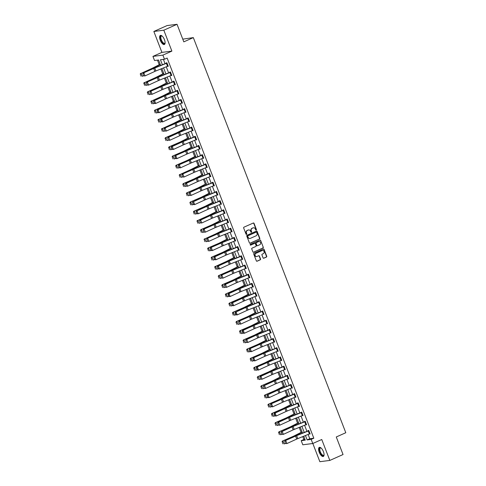 <?xml version="1.0" encoding="UTF-8"?>
<svg xmlns="http://www.w3.org/2000/svg" width="486" height="486" viewBox="0 0 486 486"><rect width="100%" height="100%" fill="white"/><g stroke="black" fill="none" stroke-linecap="round" stroke-linejoin="round"><path stroke-width="0.73" d="M256.207 230.078A0.437 0.395 82.7 0 0 256.414 229.507L254.044 223.366A0.626 0.565 82.7 0 0 253.303 223.019L243.96 227.181A0.626 0.565 82.7 0 0 243.662 227.995L246.038 234.137A0.437 0.395 82.7 0 0 246.554 234.38A0.437 0.395 82.7 0 0 246.76 233.815L246.457 233.019A1.999 1.804 82.7 0 1 247.404 230.425L248.182 230.078A1.999 1.804 82.7 0 1 250.557 231.19L250.861 231.986A0.437 0.395 82.7 0 0 251.384 232.229A0.437 0.395 82.7 0 0 251.59 231.658L251.28 230.868A1.999 1.804 82.7 0 1 252.228 228.274L253.006 227.928A1.999 1.804 82.7 0 1 255.381 229.04L255.691 229.835A0.437 0.395 82.7 0 0 256.207 230.078M255.97 230.097A0.437 0.395 82.7 0 0 256.146 229.544L253.777 223.396A0.626 0.565 82.7 0 0 253.315 223.013M246.317 234.398A0.437 0.395 82.7 0 0 246.493 233.845L246.457 233.019M251.141 232.247A0.437 0.395 82.7 0 0 251.317 231.694L251.28 230.868M323.421 451.658A4.957 2.047 -114 0 0 319.302 447.399A4.957 2.047 -114 0 0 319.217 452.199A4.957 2.047 -114 0 0 323.336 456.457A4.957 2.047 -114 0 0 323.421 451.658M164.456 39.694A4.957 2.047 -114 0 0 160.337 35.435A4.957 2.047 -114 0 0 160.252 40.235A4.957 2.047 -114 0 0 164.377 44.493A4.957 2.047 -114 0 0 164.456 39.694M263.072 257.872A0.626 0.565 82.7 0 0 263.813 258.218L266.437 257.051A0.626 0.565 82.7 0 0 266.729 256.244L264.098 249.415A0.626 0.565 82.7 0 0 263.357 249.069L254.014 253.236A0.626 0.565 82.7 0 0 253.716 254.044L256.353 260.873A0.626 0.565 82.7 0 0 257.094 261.219L260.259 259.803A0.626 0.565 82.7 0 0 260.557 258.995L259.427 256.073A0.626 0.565 82.7 0 0 258.686 255.727L257.118 256.426A1.671 1.507 82.7 0 1 255.065 255.29A1.671 1.507 82.7 0 1 255.922 253.334L262.069 250.594A1.671 1.507 82.7 0 1 264.123 251.73A1.671 1.507 82.7 0 1 263.266 253.686L262.24 254.142A0.626 0.565 82.7 0 0 261.948 254.956L263.072 257.872M308.13 434.46L309.776 438.73L313.822 438.214L311.174 439.393L312.765 443.511L302.802 444.793L301.211 440.668L305.251 440.152L303.738 436.228M177.038 24.3L163.818 30.193L153.849 31.468L167.069 25.576L177.038 24.3L183.811 41.857L193.331 37.616L345.795 432.728L336.276 436.975L343.049 454.532L329.83 460.424L321.756 439.508L312.765 443.511M153.849 31.468L161.917 52.385L171.886 51.109L163.818 30.193M171.886 51.109L162.895 55.118L164.487 59.243L160.447 59.76L162.379 64.766M313.822 438.214L167.135 58.065L164.487 59.243M259.494 239.063A0.626 0.565 82.7 0 0 259.791 238.255L257.161 231.433A0.626 0.565 82.7 0 0 256.414 231.087L247.07 235.248A0.626 0.565 82.7 0 0 246.779 236.062L249.409 242.885A0.626 0.565 82.7 0 0 250.15 243.231L259.226 239.1A0.626 0.565 82.7 0 0 259.524 238.292L256.887 231.464A0.626 0.565 82.7 0 0 256.426 231.081M260.63 240.424L263.26 247.246A0.626 0.565 82.7 0 1 262.969 248.06L253.625 252.222A0.626 0.565 82.7 0 1 252.878 251.876L251.754 248.954A0.626 0.565 82.7 0 1 252.052 248.146L255.836 246.457A0.626 0.565 82.7 0 0 256.134 245.649L255.387 243.711A0.626 0.565 82.7 0 0 254.646 243.365L250.697 245.12A0.437 0.395 82.7 0 1 250.387 244.312L259.889 240.078A0.626 0.565 82.7 0 1 260.63 240.424L263.26 247.246M312.832 443.487L319.861 461.7L329.83 460.424M193.331 37.616L182.766 39.153M163.399 59.383L165.064 63.69M166.267 66.807L168.612 72.882M169.814 75.998L172.159 82.073M173.356 85.19L175.701 91.265M176.904 94.381L179.249 100.456M180.452 103.573L182.797 109.648M184 112.764L186.345 118.839M187.547 121.95L189.892 128.031M191.089 131.141L193.44 137.222M194.637 140.333L196.982 146.414M198.185 149.524L200.53 155.605M201.733 158.715L204.077 164.797M205.28 167.907L207.625 173.988M208.828 177.098L211.173 183.179M212.37 186.29L214.715 192.371M215.918 195.481L218.263 201.562M219.465 204.673L221.81 210.754M223.013 213.864L225.358 219.945M226.561 223.056L228.906 229.137M230.103 232.247L232.454 238.328M233.651 241.439L235.996 247.52M237.198 250.63L239.543 256.711M240.746 259.822L243.091 265.903M244.294 269.013L246.639 275.094M247.842 278.205L250.187 284.286M251.384 287.396L253.728 293.477M254.931 296.588L257.276 302.669M258.479 305.779L260.824 311.86M262.027 314.971L264.372 321.052M265.575 324.162L267.92 330.243M269.116 333.353L271.461 339.435M272.664 342.545L275.009 348.626M276.212 351.736L278.557 357.817M279.76 360.928L282.105 367.009M283.308 370.119L285.653 376.2M286.855 379.311L289.2 385.392M290.397 388.502L292.742 394.583M293.945 397.694L296.29 403.775M297.493 406.885L299.838 412.966M301.041 416.077L303.385 422.158M304.588 425.268L306.933 431.349M167.549 66.29L168.271 66.327L166.911 62.791L166.236 62.876L166.346 63.174L166.953 62.901M171.096 75.482L171.819 75.518L170.452 71.983L169.778 72.068L170.495 72.092M174.644 84.673L175.367 84.71L174 81.174L173.326 81.259L174.043 81.284M177.59 90.475L165.173 95.487A4.769 0.535 158.9 0 0 163.575 96.167L153.764 100.663L154.53 100.535L155.672 103.482L165.477 98.986A3.177 0.358 -21.1 0 1 166.546 98.53L178.174 93.871L177.038 90.925L177.651 90.663L178.787 93.61L178.174 93.871L178.915 93.901L177.548 90.366L176.874 90.451L176.989 90.748M181.211 99.849L182.335 102.801L181.721 103.062L182.457 103.093L181.096 99.557L180.421 99.642L180.537 99.94M185.281 112.248L186.004 112.284L184.644 108.749L183.969 108.834L184.079 109.131L184.686 108.858M188.829 121.439L189.552 121.476L188.185 117.94L187.517 118.025L187.626 118.323L188.234 118.049M191.776 127.241L179.358 132.253A4.769 0.535 158.9 0 0 177.761 132.933L167.949 137.429L168.721 137.301L169.857 140.247L179.668 135.752A3.177 0.358 -21.1 0 1 180.731 135.296L192.359 130.637L191.223 127.69L191.836 127.429L192.972 130.376L192.359 130.637L193.1 130.667L191.733 127.132L191.059 127.217L191.174 127.514M195.396 136.615L196.52 139.567L195.907 139.828L196.648 139.859L195.281 136.323L194.607 136.408L194.722 136.706M199.473 149.014L200.189 149.05L198.829 145.514L198.154 145.6L198.871 145.624M203.02 158.205L203.737 158.242L202.376 154.706L201.702 154.791L202.419 154.815M207.17 167.135L206.55 167.403L207.285 167.433L205.924 163.897L205.25 163.982L205.359 164.28L205.967 164.007M209.581 173.38L210.705 176.333L210.092 176.594L210.833 176.625L209.466 173.089L208.792 173.174L208.907 173.472M213.658 185.78L214.381 185.816L213.014 182.28L212.339 182.365L213.056 182.39M217.206 194.971L217.928 195.008L216.562 191.472L215.887 191.557L216.604 191.581M220.753 204.163L221.47 204.199L220.109 200.663L219.435 200.748L220.152 200.773M224.903 213.093L224.283 213.36L225.018 213.39L223.657 209.855L222.983 209.94L223.092 210.238M227.314 219.338L228.438 222.29L227.891 222.667L228.566 222.582L227.199 219.046L226.531 219.131L227.248 219.156M231.391 231.737L232.114 231.773L230.747 228.238L230.072 228.323L230.789 228.347M234.938 240.928L235.661 240.965L234.295 237.429L233.62 237.514L234.337 237.539M238.486 250.12L239.203 250.156L237.842 246.621L237.168 246.706L237.283 247.003M242.636 259.05L242.016 259.317L242.751 259.348L241.39 255.812L240.716 255.897L240.831 256.195M245.576 268.503L246.299 268.539L244.932 265.004L244.373 265.38L244.98 265.113M249.124 277.694L249.847 277.731L248.48 274.195L247.805 274.28L247.921 274.572M252.07 283.496L239.653 288.508A4.769 0.535 158.9 0 0 238.055 289.188L228.244 293.684L229.015 293.556L230.151 296.503L239.963 292.007A3.177 0.358 -21.1 0 1 241.026 291.551L252.653 286.892L251.517 283.945L252.131 283.684L253.267 286.631L252.653 286.892L253.394 286.922L252.027 283.387L251.353 283.472L251.469 283.763M256.219 296.077L256.936 296.114L255.575 292.578L254.901 292.663L255.016 292.955M259.767 305.269L260.484 305.305L259.123 301.77L258.449 301.855L259.166 301.879M263.309 314.46L264.032 314.497L262.671 310.961L262.106 311.338L262.713 311.07M266.255 320.262L253.838 325.274A4.769 0.535 158.9 0 0 252.24 325.954L242.435 330.45L243.2 330.322L244.337 333.268L254.148 328.773A3.177 0.358 -21.1 0 1 255.211 328.317L266.844 323.658L265.702 320.711L266.316 320.45L267.452 323.397L266.844 323.658L267.579 323.688L266.213 320.153L265.654 320.529M269.876 329.636L271 332.588L270.453 332.965L271.127 332.88L269.76 329.344L269.086 329.429L269.201 329.721M273.952 342.035L274.675 342.071L273.308 338.535L272.634 338.62L273.351 338.645M277.5 351.22L278.217 351.263L276.856 347.727L276.182 347.812L276.899 347.836M281.042 360.412L281.765 360.454L280.404 356.918L279.839 357.295L280.446 357.028M284.061 366.401L285.191 369.354L284.577 369.615L285.312 369.646L283.945 366.11L283.387 366.487M288.137 378.794L288.86 378.837L287.493 375.301L286.819 375.386L287.536 375.411M291.685 387.986L292.408 388.028L291.041 384.493L290.367 384.578L291.084 384.602M295.233 397.177L295.95 397.22L294.589 393.684L293.915 393.769L294.631 393.794M298.781 406.369L299.498 406.411L298.137 402.876L297.462 402.961L297.578 403.252M301.794 412.359L302.924 415.311L302.31 415.573L303.045 415.603L301.685 412.067L301.12 412.444M305.87 424.752L306.593 424.794L305.226 421.259L304.552 421.344L305.269 421.368M309.418 433.943L310.141 433.986L308.774 430.45L308.1 430.535L308.817 430.56M157.476 60.143L159.238 64.717M160.878 68.963L162.786 73.908M164.426 78.155L166.334 83.1M167.974 87.346L169.881 92.291M171.522 96.538L173.429 101.483M175.063 105.729L176.971 110.674M178.611 114.921L180.519 119.866M182.159 124.112L184.066 129.057M185.707 133.304L187.614 138.249M189.254 142.495L191.162 147.44M192.796 151.687L194.71 156.632M196.344 160.878L198.252 165.823M199.892 170.07L201.799 175.015M203.44 179.261L205.347 184.206M206.987 188.453L208.895 193.398M210.535 197.644L212.443 202.589M214.077 206.836L215.984 211.781M217.625 216.027L219.532 220.972M221.173 225.218L223.08 230.164M224.72 234.41L226.628 239.355M228.268 243.601L230.176 248.546M231.81 252.793L233.723 257.738M235.358 261.984L237.265 266.929M238.905 271.176L240.813 276.121M242.453 280.367L244.361 285.312M246.001 289.559L247.909 294.504M249.549 298.75L251.456 303.695M253.091 307.942L254.998 312.887M256.638 317.133L258.546 322.078M260.186 326.325L262.094 331.27M263.734 335.516L265.642 340.461M267.282 344.708L269.189 349.653M270.824 353.899L272.731 358.844M274.371 363.091L276.279 368.036M277.919 372.282L279.827 377.227M281.467 381.474L283.374 386.419M285.015 390.665L286.922 395.61M288.556 399.857L290.47 404.802M292.104 409.048L294.012 413.993M295.652 418.239L297.56 423.185M299.2 427.431L301.107 432.376M302.748 436.622L303.853 439.49L304.941 439.35M303.853 439.49L301.211 440.668M160.666 65.452L158.564 60.003L154.524 60.519L152.932 56.394L162.895 55.118M161.917 52.385L152.932 56.394M305.451 435.535L307.134 439.909L311.174 439.393M163.582 67.882L165.926 73.957M167.129 77.074L169.474 83.149M170.677 86.265L173.022 92.34M174.219 95.456L176.57 101.531M177.767 104.648L180.112 110.723M181.314 113.839L183.659 119.914M184.862 123.031L187.207 129.106M188.41 132.222L190.755 138.297M191.958 141.414L194.303 147.489M195.5 150.605L197.845 156.68M199.047 159.797L201.392 165.872M202.595 168.988L204.94 175.063M206.143 178.18L208.488 184.255M209.691 187.371L212.036 193.446M213.233 196.563L215.584 202.638M216.78 205.754L219.125 211.829M220.328 214.946L222.673 221.021M223.876 224.137L226.221 230.212M227.424 233.329L229.769 239.404M230.972 242.52L233.316 248.595M234.513 251.712L236.858 257.787M238.061 260.903L240.406 266.978M241.609 270.095L243.954 276.17M245.157 279.286L247.502 285.361M248.704 288.477L251.049 294.552M252.246 297.669L254.591 303.744M255.794 306.854L258.139 312.935M259.342 316.046L261.687 322.127M262.89 325.237L265.235 331.318M266.437 334.429L268.782 340.51M269.979 343.62L272.33 349.701M273.527 352.812L275.872 358.893M277.075 362.003L279.42 368.084M280.622 371.195L282.967 377.276M284.17 380.386L286.515 386.467M287.718 389.578L290.063 395.659M291.26 398.769L293.605 404.85M294.808 407.961L297.153 414.042M298.355 417.152L300.7 423.233M301.903 426.344L304.248 432.425M302.535 433.111L300.19 427.036M298.987 423.92L296.642 417.845M295.439 414.728L293.094 408.653M291.892 405.537L289.547 399.462M288.35 396.345L285.999 390.27M284.802 387.154L282.457 381.079M281.254 377.962L278.909 371.887M277.706 368.771L275.362 362.696M274.159 359.579L271.814 353.504M270.611 350.388L268.266 344.313M267.069 341.196L264.724 335.121M263.521 332.005L261.176 325.93M259.974 322.813L257.629 316.738M256.426 313.622L254.081 307.547M252.878 304.43L250.533 298.355M249.336 295.239L246.985 289.164M245.788 286.047L243.443 279.972M242.241 276.856L239.896 270.781M238.693 267.665L236.348 261.59M235.145 258.473L232.8 252.398M231.597 249.282L229.252 243.207M228.055 240.09L225.711 234.015M224.508 230.899L222.163 224.824M220.96 221.707L218.615 215.632M217.412 212.516L215.067 206.441M213.864 203.324L211.519 197.249M210.323 194.133L207.978 188.058M206.775 184.941L204.43 178.866M203.227 175.75L200.882 169.675M199.679 166.558L197.334 160.483M196.131 157.367L193.786 151.292M192.584 148.175L190.239 142.1M189.042 138.984L186.697 132.909M185.494 129.792L183.149 123.717M181.946 120.601L179.601 114.526M178.398 111.409L176.054 105.334M174.851 102.218L172.506 96.143M171.309 93.026L168.964 86.951M167.761 83.835L165.416 77.76M164.213 74.644L161.868 68.569M309.776 438.73L307.134 439.909M167.597 66.412L168.199 66.145M171.145 75.603L171.746 75.336M174.693 84.795L175.294 84.528M178.24 93.986L178.842 93.719M181.782 103.178L182.39 102.911M185.33 112.369L185.938 112.102M188.878 121.561L189.479 121.293M192.426 130.752L193.027 130.485M195.973 139.944L196.575 139.676M199.521 149.135L200.123 148.868M203.063 158.327L203.67 158.059M206.611 167.518L207.212 167.251M210.159 176.71L210.76 176.442M213.706 185.901L214.308 185.634M217.254 195.093L217.856 194.825M220.796 204.284L221.403 204.017M224.344 213.476L224.951 213.208M227.891 222.667L228.493 222.4M231.439 231.858L232.041 231.591M234.987 241.05L235.589 240.783M238.535 250.241L239.136 249.974M242.077 259.433L242.684 259.166M245.624 268.624L246.226 268.357M249.172 277.816L249.774 277.549M252.72 287.007L253.321 286.74M256.268 296.199L256.869 295.931M259.81 305.39L260.417 305.123M263.357 314.582L263.965 314.314M266.905 323.773L267.507 323.506M270.453 332.965L271.054 332.697M274.001 342.156L274.602 341.889M277.549 351.348L278.15 351.08M281.09 360.539L281.698 360.272M284.638 369.731L285.239 369.463M288.186 378.922L288.787 378.655M291.734 388.114L292.335 387.846M295.281 397.305L295.883 397.038M298.823 406.496L299.431 406.229M302.371 415.688L302.972 415.421M305.919 424.879L306.52 424.612M309.467 434.071L310.068 433.804M253.334 227.819A1.999 1.804 82.7 0 0 252.738 227.964L253.006 227.928M251.013 230.899A1.999 1.804 82.7 0 1 251.961 228.311L252.738 227.964M248.504 229.975A1.999 1.804 82.7 0 0 247.909 230.115L248.182 230.078M246.183 233.049A1.999 1.804 82.7 0 1 247.131 230.461L247.909 230.115M249.871 243.267A0.626 0.565 82.7 0 0 249.883 243.267L259.226 239.1M256.675 232.393A0.437 0.395 82.7 0 0 256.158 232.15L247.957 235.807A0.437 0.395 82.7 0 0 247.751 236.372L248.073 237.211A1.999 1.804 82.7 0 0 250.448 238.322L256.055 235.819A1.999 1.804 82.7 0 0 257.003 233.231L256.675 232.393M249.853 238.462A1.999 1.804 82.7 0 1 247.805 237.247L247.477 236.409A0.437 0.395 82.7 0 1 247.684 235.838L255.885 232.186M253.34 252.264A0.626 0.565 82.7 0 0 253.352 252.258L262.695 248.091A0.626 0.565 82.7 0 0 262.993 247.283M254.658 243.358A0.626 0.565 82.7 0 0 254.372 243.401L250.46 245.144M259.773 244.707A1.671 1.507 82.7 0 0 258.959 241.506A1.671 1.507 82.7 0 0 258.576 241.609L256.408 242.575A0.626 0.565 82.7 0 0 256.116 243.389L256.863 245.327A0.626 0.565 82.7 0 0 257.604 245.673L259.773 244.707M258.825 241.524A1.671 1.507 82.7 0 0 258.309 241.645L258.576 241.609M257.325 245.709A0.626 0.565 82.7 0 1 256.59 245.357L255.843 243.419A0.626 0.565 82.7 0 1 256.14 242.611L258.309 241.645M260.356 240.461A0.626 0.565 82.7 0 0 259.895 240.072M262.325 250.509A1.671 1.507 82.7 0 0 261.802 250.624L262.069 250.594M256.596 256.547A1.671 1.507 82.7 0 1 255.654 253.37L261.802 250.624M257.094 261.219L256.821 261.249A0.626 0.565 82.7 0 0 256.821 261.249L259.992 259.84A0.626 0.565 82.7 0 0 260.283 259.032L259.16 256.11A0.626 0.565 82.7 0 0 258.698 255.721M263.813 258.218L263.546 258.254A0.626 0.565 82.7 0 0 263.546 258.254L266.164 257.088A0.626 0.565 82.7 0 0 266.462 256.274L263.831 249.452A0.626 0.565 82.7 0 0 263.369 249.069M160.198 64.231L152.075 68.356A3.177 0.358 158.9 0 1 151.134 68.793L141.153 73.343L151.711 68.751A4.769 0.535 -21.1 0 0 153.126 68.095L160.283 64.456M140.436 74.103L141.001 76.187L140.436 74.103L141.153 73.343L142.289 76.29L143.607 75.713M140.205 74.121L140.576 73.386M167.02 63.083L168.15 66.035L155.903 70.956A3.177 0.358 -21.1 0 0 154.84 71.412L145.028 75.907L143.662 75.859L142.866 73.793L143.662 75.859M167.014 63.089L154.767 68.016A3.177 0.358 -21.1 0 0 153.704 68.465L143.127 73.088L152.938 68.593A4.769 0.535 158.9 0 1 154.53 67.912L166.34 63.174M143.17 73.744L143.892 72.961L145.028 75.907L143.965 75.804M143.127 73.088L142.866 73.793M162.111 36.043A3.973 1.64 -114 0 0 161.425 36.031A3.973 1.64 -114 0 0 160.969 36.578A3.973 1.64 -114 0 0 161.899 41.031A3.973 1.64 -114 0 0 164.663 43.284A3.973 1.64 -114 0 0 165.106 42.768A4.289 1.768 66 0 1 165.07 42.944A4.289 1.768 66 0 1 165.015 43.102A4.289 1.768 66 0 1 161.972 41.966A4.289 1.768 66 0 1 160.544 36.45A4.289 1.768 66 0 1 161.953 35.958A4.289 1.768 66 0 1 162.099 36.037M160.623 35.363A4.927 2.029 -114 0 0 160.21 35.952A4.927 2.029 -114 0 0 161.261 41.298A4.927 2.029 -114 0 0 164.62 44.329M319.928 451.974A4.289 1.768 66 0 1 320.918 447.922A4.289 1.768 66 0 1 321.064 448.001A3.973 1.64 -114 0 0 320.389 447.995A3.973 1.64 -114 0 0 320.323 451.84A3.973 1.64 -114 0 0 323.627 455.248A3.973 1.64 -114 0 0 324.071 454.732A4.289 1.768 66 0 1 324.034 454.908A4.289 1.768 66 0 1 322.242 455.364A4.289 1.768 66 0 1 319.928 451.974M319.588 447.327A4.927 2.029 -114 0 0 319.654 452.01A4.927 2.029 -114 0 0 323.585 456.293M163.739 73.422L155.623 77.547A3.177 0.358 158.9 0 1 154.682 77.985L144.7 82.535L155.259 77.942A4.769 0.535 -21.1 0 0 156.668 77.286L163.831 73.647M143.984 83.294L144.549 85.378L143.984 83.294L144.7 82.535L145.836 85.481L147.155 84.904M143.753 83.313L144.123 82.577M167.287 82.614L159.171 86.739A3.177 0.358 158.9 0 1 158.229 87.176L147.671 91.769L158.807 87.134A4.769 0.535 -21.1 0 0 160.216 86.478L167.372 82.839M147.531 92.486L148.096 94.57L147.531 92.486L148.242 91.726L149.384 94.673L150.703 94.096M147.301 92.504L147.671 91.769M171.704 75.221L159.451 80.147A3.177 0.358 -21.1 0 0 158.387 80.603L148.576 85.099L147.209 85.05L146.414 82.984L147.209 85.05M170.568 72.274L158.315 77.207A3.177 0.358 -21.1 0 0 157.251 77.657L146.675 82.28L156.48 77.784A4.769 0.535 158.9 0 1 158.078 77.104L169.881 72.365M146.717 82.936L147.44 82.152L148.576 85.099L147.513 84.995M146.675 82.28L146.414 82.984M175.252 84.412L162.998 89.339A3.177 0.358 -21.1 0 0 161.935 89.795L152.124 94.29L150.757 94.241L149.961 92.176L150.757 94.241M175.239 84.418L174.103 81.472L161.862 86.393A3.177 0.358 -21.1 0 0 160.799 86.848L150.217 91.471L160.028 86.976A4.769 0.535 158.9 0 1 161.625 86.295L173.429 81.557M150.265 92.127L150.988 91.344L152.124 94.29L151.061 94.187M150.217 91.471L149.961 92.176M170.835 91.805L162.719 95.93A3.177 0.358 158.9 0 1 161.777 96.368L151.79 100.918L162.354 96.325A4.769 0.535 -21.1 0 0 163.764 95.669L170.92 92.03M151.079 101.677L151.644 103.761L151.079 101.677L151.79 100.918L152.926 103.864L154.244 103.287M150.848 101.696L151.213 100.96M174.383 100.997L166.267 105.122A3.177 0.358 158.9 0 1 165.325 105.559L154.761 110.152L165.902 105.517A4.769 0.535 -21.1 0 0 167.312 104.861L174.468 101.222M154.627 110.869L155.192 112.952L154.627 110.869L155.338 110.109L156.474 113.056L157.792 112.479M154.396 110.887L154.761 110.152M177.931 110.188L169.808 114.313A3.177 0.358 158.9 0 1 168.873 114.751L158.886 119.301L169.444 114.708A4.769 0.535 -21.1 0 0 170.859 114.052L178.016 110.413M158.169 120.06L158.74 122.144L158.169 120.06L158.886 119.301L160.022 122.247L161.34 121.67M157.944 120.078L158.308 119.343M154.609 103.378L155.672 103.482L154.299 103.433L154.609 103.378L153.503 101.367L154.299 103.433M177.038 90.925L165.404 95.584A3.177 0.358 -21.1 0 0 164.341 96.04L154.53 100.535L153.813 101.319M153.764 100.663L153.503 101.367M181.199 99.855L180.585 100.116L181.721 103.062L170.088 107.722A3.177 0.358 -21.1 0 0 169.025 108.178L159.214 112.673L157.847 112.624L158.157 112.57L157.051 110.559L157.847 112.624M181.138 99.666L168.715 104.678A4.769 0.535 158.9 0 0 167.123 105.359L157.312 109.854L158.078 109.727L159.214 112.673L158.157 112.57M180.585 100.116L168.952 104.776A3.177 0.358 -21.1 0 0 167.889 105.231L158.078 109.727L157.361 110.51M157.312 109.854L157.051 110.559M185.269 112.254L184.133 109.307L184.747 109.046L185.883 111.993L173.636 116.913A3.177 0.358 -21.1 0 0 172.573 117.369L162.761 121.865L161.395 121.816L161.698 121.761L160.909 119.702L160.599 119.75L161.395 121.816M184.133 109.307L172.5 113.967A3.177 0.358 -21.1 0 0 171.436 114.423L161.625 118.918L170.671 114.55A4.769 0.535 158.9 0 1 172.263 113.87L184.073 109.131M160.909 119.702L161.625 118.918L162.761 121.865L161.698 121.761M160.86 119.046L160.599 119.75M181.472 119.38L173.356 123.505A3.177 0.358 158.9 0 1 172.415 123.942L162.433 128.492L172.992 123.9A4.769 0.535 -21.1 0 0 174.401 123.244L181.564 119.605M161.716 129.252L162.281 131.335L161.716 129.252L162.433 128.492L163.569 131.439L164.888 130.862M161.486 129.27L161.856 128.535M189.437 121.178L177.183 126.105A3.177 0.358 -21.1 0 0 176.12 126.56L166.309 131.056L164.942 131.007L164.147 128.942L164.942 131.007M188.301 118.232L176.047 123.158A3.177 0.358 -21.1 0 0 174.984 123.614L164.408 128.237L174.219 123.742A4.769 0.535 158.9 0 1 175.81 123.061L187.62 118.323M164.45 128.893L165.173 128.11L166.309 131.056L165.246 130.953M164.408 128.237L164.147 128.942M185.02 128.571L176.904 132.696A3.177 0.358 158.9 0 1 175.962 133.134L165.404 137.726L176.54 133.091A4.769 0.535 -21.1 0 0 177.949 132.435L185.111 128.796M165.264 138.443L165.829 140.527L165.264 138.443L165.981 137.684L167.117 140.63L168.435 140.053M165.033 138.461L165.404 137.726M168.794 140.144L169.857 140.247L168.49 140.199L167.694 138.133L168.49 140.199M191.223 127.69L179.595 132.35A3.177 0.358 -21.1 0 0 178.532 132.806L168.721 137.301L167.998 138.085M167.949 137.429L167.694 138.133M188.568 137.763L180.452 141.888A3.177 0.358 158.9 0 1 179.51 142.325L168.946 146.918L180.087 142.283A4.769 0.535 -21.1 0 0 181.497 141.626L188.653 137.988M168.812 147.635L169.377 149.718L168.812 147.635L169.523 146.875L170.659 149.822L171.977 149.245M168.581 147.653L168.946 146.918M195.384 136.621L194.771 136.882L195.907 139.828L184.279 144.488A3.177 0.358 -21.1 0 0 183.216 144.943L173.405 149.439L172.032 149.39L172.342 149.336L171.236 147.325L172.032 149.39M195.323 136.432L182.906 141.444A4.769 0.535 158.9 0 0 181.308 142.125L171.497 146.62L172.263 146.493L173.405 149.439L172.342 149.336M194.771 136.882L183.137 141.541A3.177 0.358 -21.1 0 0 182.074 141.997L172.263 146.493L171.546 147.276M171.497 146.62L171.236 147.325M192.116 146.954L184 151.079A3.177 0.358 158.9 0 1 183.058 151.517L172.494 156.109L183.635 151.474A4.769 0.535 -21.1 0 0 185.045 150.818L192.201 147.179M172.36 156.826L172.925 158.91L172.36 156.826L173.071 156.067L174.207 159.013L175.525 158.436M172.129 156.844L172.494 156.109M198.944 145.806L200.068 148.759L187.821 153.679A3.177 0.358 -21.1 0 0 186.758 154.135L176.947 158.63L175.58 158.582L175.889 158.527L174.784 156.516L175.58 158.582M198.932 145.812L186.685 150.733A3.177 0.358 -21.1 0 0 185.622 151.189L175.045 155.812L184.856 151.316A4.769 0.535 158.9 0 1 186.454 150.636L198.258 145.897M175.094 156.468L175.81 155.684L176.947 158.63L175.889 158.527M175.045 155.812L174.784 156.516M195.664 156.146L187.541 160.271A3.177 0.358 158.9 0 1 186.606 160.708L176.041 165.301L187.183 160.666A4.769 0.535 -21.1 0 0 188.592 160.009L195.749 156.37M175.908 166.018L176.473 168.101L175.908 166.018L176.618 165.258L177.755 168.205L179.073 167.627M175.677 166.036L176.041 165.301M203.628 157.944L191.369 162.871A3.177 0.358 -21.1 0 0 190.305 163.326L180.494 167.822L179.127 167.773L179.437 167.719L178.332 165.708L179.127 167.773M203.616 157.95L202.48 155.004L190.233 159.924A3.177 0.358 -21.1 0 0 189.169 160.38L178.593 165.003L188.404 160.508A4.769 0.535 158.9 0 1 189.996 159.827L201.805 155.089M178.641 165.659L179.358 164.875L180.494 167.822L179.437 167.719M178.593 165.003L178.332 165.708M199.211 165.337L191.089 169.462A3.177 0.358 158.9 0 1 190.148 169.9L180.166 174.45L190.725 169.857A4.769 0.535 -21.1 0 0 192.14 169.201L199.296 165.562M179.449 175.209L180.014 177.293L179.449 175.209L180.166 174.45L181.302 177.39L182.621 176.819M179.219 175.227L179.589 174.492M206.034 164.189L205.414 164.456L206.55 167.403L194.916 172.062A3.177 0.358 -21.1 0 0 193.853 172.518L184.042 177.013L182.675 176.965L181.879 174.899L182.675 176.965M205.414 164.456L193.78 169.116A3.177 0.358 -21.1 0 0 192.717 169.571L182.141 174.195L191.952 169.699A4.769 0.535 158.9 0 1 193.543 169.019L205.353 164.28M182.183 174.851L182.906 174.067L184.042 177.013L182.979 176.91M182.141 174.195L181.879 174.899M202.753 174.529L194.637 178.654A3.177 0.358 158.9 0 1 193.695 179.091L183.137 183.684L194.272 179.048A4.769 0.535 -21.1 0 0 195.682 178.392L202.844 174.753M182.997 184.401L183.562 186.484L182.997 184.401L183.714 183.641L184.85 186.581L186.168 186.01M182.766 184.419L183.137 183.684M209.569 173.387L208.956 173.648L210.092 176.594L198.464 181.254A3.177 0.358 -21.1 0 0 197.401 181.709L187.59 186.205L186.223 186.156L185.427 184.091L186.223 186.156M209.509 173.198L197.091 178.21A4.769 0.535 158.9 0 0 195.494 178.891L185.682 183.386L186.454 183.258L187.59 186.205L186.527 186.102M208.956 173.648L197.328 178.307A3.177 0.358 -21.1 0 0 196.265 178.763L186.454 183.258L185.731 184.042M185.682 183.386L185.427 184.091M206.301 183.72L198.185 187.845A3.177 0.358 158.9 0 1 197.243 188.282L186.685 192.875L197.82 188.24A4.769 0.535 -21.1 0 0 199.23 187.584L206.386 183.945M186.545 193.592L187.11 195.676L186.545 193.592L187.256 192.833L188.398 195.773L189.716 195.202M186.314 193.61L186.685 192.875M213.129 182.572L214.253 185.524L202.012 190.445A3.177 0.358 -21.1 0 0 200.949 190.901L191.138 195.396L189.771 195.348L188.975 193.282L189.771 195.348M213.117 182.578L200.876 187.499A3.177 0.358 -21.1 0 0 199.813 187.954L190.002 192.45L199.041 188.082A4.769 0.535 158.9 0 1 200.639 187.402L212.443 182.663M189.279 193.234L190.002 192.45L191.138 195.396L190.075 195.293M189.23 192.578L188.975 193.282M209.849 192.912L201.733 197.037A3.177 0.358 158.9 0 1 200.791 197.474L190.226 202.067L201.368 197.431A4.769 0.535 -21.1 0 0 202.777 196.775L209.934 193.136M190.093 202.784L190.658 204.867L190.093 202.784L190.804 202.024L191.94 204.964L193.258 204.393M189.862 202.802L190.226 202.067M217.813 194.71L205.56 199.637A3.177 0.358 -21.1 0 0 204.491 200.092L194.679 204.588L193.313 204.539L193.622 204.485L192.517 202.474L193.313 204.539M217.801 194.716L216.665 191.77L204.418 196.69A3.177 0.358 -21.1 0 0 203.355 197.146L193.543 201.641L202.589 197.273A4.769 0.535 158.9 0 1 204.187 196.593L215.991 191.855M192.827 202.425L193.543 201.641L194.679 204.588L193.622 204.485M192.778 201.769L192.517 202.474M213.397 202.103L205.28 206.228A3.177 0.358 158.9 0 1 204.339 206.665L193.774 211.258L204.916 206.623A4.769 0.535 -21.1 0 0 206.325 205.967L213.482 202.328M193.641 211.975L194.206 214.059L193.641 211.975L194.351 211.216L195.487 214.156L196.806 213.585M193.41 211.993L193.774 211.258M221.361 203.901L209.102 208.828A3.177 0.358 -21.1 0 0 208.038 209.284L198.227 213.779L196.86 213.731L197.17 213.676L196.065 211.665L196.86 213.731M221.349 203.907L220.213 200.961L207.965 205.882A3.177 0.358 -21.1 0 0 206.902 206.337L197.091 210.833L206.137 206.465A4.769 0.535 158.9 0 1 207.729 205.785L219.538 201.046M196.374 211.617L197.091 210.833L198.227 213.779L197.17 213.676M196.326 210.96L196.065 211.665M216.944 211.295L208.822 215.42A3.177 0.358 158.9 0 1 207.887 215.857L197.899 220.407L208.458 215.814A4.769 0.535 -21.1 0 0 209.873 215.158L217.029 211.519M197.182 221.166L197.747 223.25L197.182 221.166L197.899 220.407L199.035 223.347L200.354 222.776M196.958 221.185L197.322 220.45M223.767 210.146L223.147 210.414L224.283 213.36L212.649 218.02A3.177 0.358 -21.1 0 0 211.586 218.475L201.775 222.971L200.408 222.922L199.612 220.857L200.408 222.922M223.7 209.964L211.276 214.976A4.769 0.535 158.9 0 0 209.685 215.656L199.874 220.152L200.639 220.024L201.775 222.971L200.712 222.867M223.147 210.414L211.513 215.073A3.177 0.358 -21.1 0 0 210.45 215.529L200.639 220.024L199.916 220.808M199.874 220.152L199.612 220.857M220.486 220.486L212.37 224.611A3.177 0.358 158.9 0 1 211.428 225.048L200.87 229.641L212.005 225.006A4.769 0.535 -21.1 0 0 213.415 224.35L220.577 220.711M200.73 230.358L201.295 232.442L200.73 230.358L201.447 229.599L202.583 232.539L203.901 231.968M200.499 230.376L200.87 229.641M227.302 219.344L226.689 219.605L227.831 222.552L216.197 227.211A3.177 0.358 -21.1 0 0 215.134 227.667L205.323 232.162L203.956 232.114L203.16 230.048L203.956 232.114M226.689 219.605L215.061 224.265A3.177 0.358 -21.1 0 0 213.998 224.72L203.421 229.343L213.233 224.848A4.769 0.535 158.9 0 1 214.824 224.168L226.634 219.429M203.464 230L204.187 229.216L205.323 232.162L204.26 232.059M203.421 229.343L203.16 230.048M224.034 229.678L215.918 233.802A3.177 0.358 158.9 0 1 214.976 234.24L204.995 238.79L215.553 234.197A4.769 0.535 -21.1 0 0 216.963 233.541L224.119 229.902M204.278 239.549L204.843 241.633L204.278 239.549L204.995 238.79L206.131 241.73L207.449 241.159M204.047 239.568L204.418 238.833M231.998 231.476L219.745 236.403A3.177 0.358 -21.1 0 0 218.682 236.858L208.871 241.354L207.504 241.305L206.708 239.24L207.504 241.305M231.986 231.482L230.85 228.535L218.609 233.456A3.177 0.358 -21.1 0 0 217.546 233.912L206.963 238.535L216.774 234.039A4.769 0.535 158.9 0 1 218.372 233.359L230.176 228.62M207.012 239.191L207.735 238.407L208.871 241.354L207.808 241.25M206.963 238.535L206.708 239.24M227.582 238.869L219.465 242.994A3.177 0.358 158.9 0 1 218.524 243.431L207.959 248.024L219.101 243.389A4.769 0.535 -21.1 0 0 220.51 242.733L227.667 239.094M207.826 248.741L208.391 250.825L207.826 248.741L208.537 247.982L209.673 250.922L210.991 250.351M207.595 248.759L207.959 248.024M235.546 240.667L223.293 245.594A3.177 0.358 -21.1 0 0 222.23 246.05L212.418 250.545L211.046 250.497L211.355 250.442L210.25 248.431L211.046 250.497M235.534 240.673L234.398 237.727L222.151 242.648A3.177 0.358 -21.1 0 0 221.087 243.103L210.511 247.726L220.322 243.231A4.769 0.535 158.9 0 1 221.92 242.55L233.723 237.812M210.56 248.382L211.276 247.599L212.418 250.545L211.355 250.442M210.511 247.726L210.25 248.431M231.129 248.06L223.013 252.185A3.177 0.358 158.9 0 1 222.072 252.623L211.507 257.216L222.649 252.58A4.769 0.535 -21.1 0 0 224.058 251.924L231.215 248.285M211.374 257.932L211.939 260.016L211.374 257.932L212.084 257.173L213.22 260.113L214.539 259.542M211.143 257.951L211.507 257.216M238.468 250.126L237.332 247.18L237.946 246.918L239.082 249.865L226.834 254.786A3.177 0.358 -21.1 0 0 225.771 255.241L215.96 259.737L214.593 259.688L214.903 259.633L213.797 257.623L214.593 259.688M237.885 246.73L225.468 251.742A4.769 0.535 158.9 0 0 223.87 252.422L214.059 256.918L214.824 256.79L215.96 259.737L214.903 259.633M237.332 247.18L225.698 251.839A3.177 0.358 -21.1 0 0 224.635 252.295L214.824 256.79L214.107 257.574M214.059 256.918L213.797 257.623M234.677 257.252L226.555 261.377A3.177 0.358 158.9 0 1 225.619 261.814L215.632 266.364L226.19 261.772A4.769 0.535 -21.1 0 0 227.606 261.116L234.762 257.477M214.921 267.124L215.486 269.208L214.921 267.124L215.632 266.364L216.768 269.305L218.086 268.734M214.691 267.142L215.055 266.407M241.499 256.104L240.88 256.371L242.016 259.317L230.382 263.977A3.177 0.358 -21.1 0 0 229.319 264.433L219.508 268.928L218.141 268.88L218.451 268.825L217.345 266.814L218.141 268.88M241.433 255.922L229.009 260.933A4.769 0.535 158.9 0 0 227.418 261.614L217.607 266.109L218.372 265.982L219.508 268.928L218.451 268.825M240.88 256.371L229.246 261.031A3.177 0.358 -21.1 0 0 228.183 261.486L218.372 265.982L217.655 266.765M217.607 266.109L217.345 266.814M238.219 266.443L230.103 270.568A3.177 0.358 158.9 0 1 229.161 271.006L218.603 275.598L229.738 270.963A4.769 0.535 -21.1 0 0 231.154 270.307L238.31 266.668M218.463 276.315L219.028 278.399L218.463 276.315L219.18 275.55L220.316 278.496L221.634 277.925M218.232 276.334L218.603 275.598M245.564 268.509L244.422 265.563L245.035 265.301L246.177 268.248L233.93 273.168A3.177 0.358 -21.1 0 0 232.867 273.624L223.056 278.12L221.689 278.071L220.893 276.005L221.689 278.071M244.422 265.563L232.794 270.222A3.177 0.358 -21.1 0 0 231.731 270.678L221.154 275.301L230.965 270.805A4.769 0.535 158.9 0 1 232.557 270.125L244.367 265.386M221.197 275.957L221.92 275.173L223.056 278.12L221.993 278.016M221.154 275.301L220.893 276.005M241.767 275.635L233.651 279.76A3.177 0.358 158.9 0 1 232.709 280.197L222.151 284.79L233.286 280.155A4.769 0.535 -21.1 0 0 234.695 279.499L241.858 275.86M222.011 285.507L222.576 287.591L222.011 285.507L222.728 284.741L223.864 287.688L225.182 287.117M221.78 285.525L222.151 284.79M249.731 277.433L237.478 282.36A3.177 0.358 -21.1 0 0 236.415 282.816L226.604 287.311L225.237 287.262L224.441 285.197L225.237 287.262M248.522 274.304L236.105 279.316A4.769 0.535 158.9 0 0 234.507 279.997L224.696 284.492L225.468 284.365L226.604 287.311L225.54 287.208M249.719 277.439L248.583 274.493L236.342 279.414A3.177 0.358 -21.1 0 0 235.279 279.869L225.468 284.365L224.745 285.148M224.696 284.492L224.441 285.197M245.315 284.826L237.198 288.951A3.177 0.358 158.9 0 1 236.257 289.389L225.698 293.981L236.834 289.346A4.769 0.535 -21.1 0 0 238.243 288.69L245.4 285.051M225.559 294.698L226.124 296.782L225.559 294.698L226.269 293.933L227.412 296.879L228.724 296.308M225.328 294.716L225.698 293.981M229.088 296.399L230.151 296.503L228.778 296.448L229.088 296.399L228.292 294.34L227.989 294.388L228.778 296.448M251.517 283.945L239.89 288.605A3.177 0.358 -21.1 0 0 238.82 289.061L229.015 293.556L228.292 294.34M228.244 293.684L227.989 294.388M248.862 294.018L240.746 298.143A3.177 0.358 158.9 0 1 239.805 298.58L229.24 303.173L240.382 298.538A4.769 0.535 -21.1 0 0 241.791 297.882L248.947 294.243M229.106 303.89L229.671 305.973L229.106 303.89L229.817 303.124L230.953 306.071L232.272 305.5M228.876 303.908L229.24 303.173M255.691 292.87L256.815 295.822L244.567 300.743A3.177 0.358 -21.1 0 0 243.504 301.199L233.693 305.694L232.326 305.639L232.636 305.591L231.53 303.58L232.326 305.639M255.618 292.687L243.2 297.699A4.769 0.535 158.9 0 0 241.603 298.38L231.792 302.875L232.557 302.748L233.693 305.694L232.636 305.591M255.679 292.876L243.431 297.797A3.177 0.358 -21.1 0 0 242.368 298.252L232.557 302.748L231.84 303.531M231.792 302.875L231.53 303.58M252.41 303.209L244.294 307.334A3.177 0.358 158.9 0 1 243.352 307.772L232.788 312.364L243.929 307.729A4.769 0.535 -21.1 0 0 245.339 307.073L252.495 303.434M232.654 313.081L233.219 315.165L232.654 313.081L233.365 312.316L234.501 315.262L235.819 314.691M232.423 313.099L232.788 312.364M260.375 305.008L248.115 309.934A3.177 0.358 -21.1 0 0 247.052 310.39L237.241 314.885L235.874 314.831L236.184 314.782L235.388 312.723L235.078 312.771L235.874 314.831M259.232 302.061L246.979 306.988A3.177 0.358 -21.1 0 0 245.916 307.444L236.105 311.939L245.151 307.571A4.769 0.535 158.9 0 1 246.742 306.891L258.552 302.152M235.388 312.723L236.105 311.939L237.241 314.885L236.184 314.782M235.339 312.067L235.078 312.771M255.958 312.401L247.836 316.526A3.177 0.358 158.9 0 1 246.894 316.963L236.336 321.556L247.471 316.921A4.769 0.535 -21.1 0 0 248.887 316.265L256.043 312.626M236.196 322.273L236.761 324.356L236.196 322.273L236.913 321.507L238.049 324.454L239.367 323.883M235.965 322.291L236.336 321.556M263.916 314.199L251.663 319.126A3.177 0.358 -21.1 0 0 250.6 319.581L240.789 324.077L239.422 324.022L238.626 321.963L239.422 324.022M263.91 314.205L262.774 311.259L250.527 316.179A3.177 0.358 -21.1 0 0 249.464 316.635L238.887 321.258L248.698 316.763A4.769 0.535 158.9 0 1 250.29 316.082L262.1 311.344M238.93 321.914L239.653 321.131L240.789 324.077L239.726 323.974M238.887 321.258L238.626 321.963M259.5 321.592L251.384 325.717A3.177 0.358 158.9 0 1 250.442 326.155L239.884 330.747L251.019 326.112A4.769 0.535 -21.1 0 0 252.428 325.456L259.591 321.817M239.744 331.464L240.309 333.548L239.744 331.464L240.461 330.699L241.597 333.645L242.915 333.074M239.513 331.482L239.884 330.747M243.273 333.165L244.337 333.268L242.97 333.214L243.273 333.165L242.478 331.106L242.174 331.154L242.97 333.214M265.702 320.711L254.075 325.371A3.177 0.358 -21.1 0 0 253.012 325.827L243.2 330.322L242.478 331.106M242.435 330.45L242.174 331.154M263.048 330.784L254.931 334.909A3.177 0.358 158.9 0 1 253.99 335.346L243.431 339.939L254.567 335.304A4.769 0.535 -21.1 0 0 255.976 334.647L263.133 331.009M243.292 340.656L243.857 342.739L243.292 340.656L244.002 339.89L245.144 342.837L246.463 342.266M243.061 340.674L243.431 339.939M269.864 329.642L269.25 329.903L270.386 332.849L258.759 337.509A3.177 0.358 -21.1 0 0 257.695 337.964L247.884 342.46L246.517 342.405L245.722 340.346L246.517 342.405M269.803 329.453L257.386 334.465A4.769 0.535 158.9 0 0 255.788 335.146L245.977 339.641L246.748 339.514L247.884 342.46L246.821 342.357M269.25 329.903L257.623 334.562A3.177 0.358 -21.1 0 0 256.559 335.018L246.748 339.514L246.025 340.297M245.977 339.641L245.722 340.346M266.595 339.975L258.479 344.1A3.177 0.358 158.9 0 1 257.537 344.538L246.973 349.13L258.115 344.495A4.769 0.535 -21.1 0 0 259.524 343.839L266.68 340.2M246.839 349.847L247.404 351.925L246.839 349.847L247.55 349.082L248.686 352.028L250.004 351.457M246.609 349.865L246.973 349.13M273.424 338.827L274.547 341.78L262.306 346.7A3.177 0.358 -21.1 0 0 261.243 347.156L251.432 351.651L250.059 351.597L250.369 351.548L249.263 349.537L250.059 351.597M273.411 338.833L261.164 343.754A3.177 0.358 -21.1 0 0 260.101 344.21L249.525 348.833L259.336 344.337A4.769 0.535 158.9 0 1 260.933 343.657L272.737 338.918M249.573 349.489L250.29 348.705L251.432 351.651L250.369 351.548M249.525 348.833L249.263 349.537M270.143 349.167L262.027 353.292A3.177 0.358 158.9 0 1 261.085 353.729L250.521 358.322L261.662 353.687A4.769 0.535 -21.1 0 0 263.072 353.03L270.228 349.391M250.387 359.039L250.952 361.116L250.387 359.039L251.098 358.273L252.234 361.22L253.552 360.648M250.156 359.057L250.521 358.322M278.107 350.965L265.848 355.892A3.177 0.358 -21.1 0 0 264.785 356.347L254.974 360.843L253.607 360.788L253.917 360.74L252.811 358.729L253.607 360.788M276.971 348.019L264.712 352.945A3.177 0.358 -21.1 0 0 263.649 353.401L253.072 358.024L262.883 353.529A4.769 0.535 158.9 0 1 264.481 352.848L276.285 348.11M253.121 358.68L253.838 357.896L254.974 360.843L253.917 360.74M253.072 358.024L252.811 358.729M273.691 358.358L265.569 362.483A3.177 0.358 158.9 0 1 264.633 362.921L254.069 367.513L265.204 362.878A4.769 0.535 -21.1 0 0 266.62 362.222L273.776 358.583M253.935 368.23L254.5 370.308L253.935 368.23L254.646 367.465L255.782 370.411L257.1 369.84M253.704 368.248L254.069 367.513M281.03 360.424L279.893 357.477L280.507 357.216L281.643 360.162L269.396 365.083A3.177 0.358 -21.1 0 0 268.333 365.539L258.522 370.034L257.155 369.98L257.465 369.931L256.669 367.872L256.359 367.92L257.155 369.98M279.893 357.477L268.26 362.137A3.177 0.358 -21.1 0 0 267.197 362.592L256.62 367.216L266.431 362.72A4.769 0.535 158.9 0 1 268.023 362.04L279.833 357.301M256.669 367.872L257.386 367.088L258.522 370.034L257.465 369.931M256.62 367.216L256.359 367.92M277.233 367.55L269.116 371.675A3.177 0.358 158.9 0 1 268.175 372.112L257.616 376.705L268.752 372.069A4.769 0.535 -21.1 0 0 270.161 371.413L277.324 367.774M257.477 377.422L258.042 379.499L257.477 377.422L258.194 376.656L259.33 379.602L260.648 379.031M257.246 377.44L257.616 376.705M284.049 366.408L283.435 366.669L284.577 369.615L272.944 374.275A3.177 0.358 -21.1 0 0 271.881 374.73L262.069 379.226L260.703 379.171L259.907 377.112L260.703 379.171M283.994 366.219L271.571 371.231A4.769 0.535 158.9 0 0 269.979 371.912L260.168 376.407L260.933 376.279L262.069 379.226L261.006 379.123M283.435 366.669L271.808 371.328A3.177 0.358 -21.1 0 0 270.745 371.784L260.933 376.279L260.21 377.063M260.168 376.407L259.907 377.112M280.78 376.741L272.664 380.866A3.177 0.358 158.9 0 1 271.723 381.303L261.164 385.896L272.3 381.261A4.769 0.535 -21.1 0 0 273.709 380.605L280.872 376.966M261.025 386.613L261.59 388.691L261.025 386.613L261.741 385.848L262.877 388.794L264.196 388.223M260.794 386.631L261.164 385.896M287.609 375.593L288.733 378.545L276.491 383.466A3.177 0.358 -21.1 0 0 275.428 383.922L265.617 388.417L264.25 388.363L263.455 386.303L264.25 388.363M287.597 375.599L275.355 380.52A3.177 0.358 -21.1 0 0 274.292 380.975L264.481 385.471L273.521 381.103A4.769 0.535 158.9 0 1 275.119 380.423L286.922 375.684M263.758 386.255L264.481 385.471L265.617 388.417L264.554 388.314M263.71 385.598L263.455 386.303M284.328 385.933L276.212 390.058A3.177 0.358 158.9 0 1 275.27 390.495L264.712 395.088L275.848 390.452A4.769 0.535 -21.1 0 0 277.257 389.796L284.413 386.157M264.572 395.804L265.137 397.882L264.572 395.804L265.283 395.039L266.419 397.985L267.737 397.414M264.341 395.823L264.712 395.088M292.293 387.731L280.039 392.658A3.177 0.358 -21.1 0 0 278.976 393.113L269.165 397.609L267.792 397.554L268.102 397.505L266.996 395.495L267.792 397.554M292.28 387.737L291.144 384.791L278.903 389.711A3.177 0.358 -21.1 0 0 277.834 390.167L268.029 394.662L277.069 390.294A4.769 0.535 158.9 0 1 278.666 389.614L290.47 384.876M267.306 395.446L268.029 394.662L269.165 397.609L268.102 397.505M267.257 394.79L266.996 395.495M287.876 395.124L279.76 399.249A3.177 0.358 158.9 0 1 278.818 399.686L268.254 404.279L279.395 399.644A4.769 0.535 -21.1 0 0 280.805 398.988L287.961 395.349M268.12 404.996L268.685 407.074L268.12 404.996L268.831 404.231L269.967 407.177L271.285 406.606M267.889 405.014L268.254 404.279M295.84 396.922L283.581 401.849A3.177 0.358 -21.1 0 0 282.518 402.305L272.707 406.8L271.34 406.746L271.65 406.697L270.544 404.686L271.34 406.746M294.704 393.976L282.445 398.903A3.177 0.358 -21.1 0 0 281.382 399.358L270.805 403.981L280.616 399.486A4.769 0.535 158.9 0 1 282.214 398.806L294.018 394.067M270.854 404.638L271.571 403.854L272.707 406.8L271.65 406.697M270.805 403.981L270.544 404.686M291.424 404.316L283.302 408.44A3.177 0.358 158.9 0 1 282.366 408.878L271.802 413.471L282.943 408.835A4.769 0.535 -21.1 0 0 284.353 408.179L291.509 404.54M271.668 414.187L272.233 416.265L271.668 414.187L272.379 413.422L273.515 416.368L274.833 415.797M271.437 414.206L271.802 413.471M298.762 406.381L297.626 403.435L298.24 403.173L299.376 406.12L287.129 411.041A3.177 0.358 -21.1 0 0 286.066 411.496L276.255 415.992L274.888 415.937L275.197 415.888L274.402 413.823L274.092 413.878L274.888 415.937M298.179 402.985L285.756 407.997A4.769 0.535 158.9 0 0 284.164 408.677L274.353 413.173L275.119 413.045L276.255 415.992L275.197 415.888M297.626 403.435L285.993 408.094A3.177 0.358 -21.1 0 0 284.93 408.55L275.119 413.045L274.402 413.823M274.353 413.173L274.092 413.878M294.972 413.507L286.849 417.632A3.177 0.358 158.9 0 1 285.908 418.069L275.349 422.662L286.485 418.027A4.769 0.535 -21.1 0 0 287.9 417.371L295.057 413.732M275.21 423.379L275.775 425.457L275.21 423.379L275.927 422.613L277.063 425.56L278.381 424.989M274.979 423.397L275.349 422.662M301.788 412.365L301.174 412.626L302.31 415.573L290.677 420.232A3.177 0.358 -21.1 0 0 289.613 420.688L279.802 425.183L278.435 425.128L277.64 423.069L278.435 425.128M301.727 412.177L289.304 417.188A4.769 0.535 158.9 0 0 287.712 417.869L277.901 422.364L278.666 422.237L279.802 425.183L278.739 425.08M301.174 412.626L289.541 417.286A3.177 0.358 -21.1 0 0 288.477 417.741L278.666 422.237L277.943 423.014M277.901 422.364L277.64 423.069M298.513 422.699L290.397 426.823A3.177 0.358 158.9 0 1 289.456 427.261L278.897 431.854L290.033 427.218A4.769 0.535 -21.1 0 0 291.442 426.562L298.604 422.923M278.757 432.57L279.322 434.648L278.757 432.57L279.474 431.805L280.61 434.751L281.929 434.18M278.527 432.589L278.897 431.854M306.478 424.497L294.224 429.424A3.177 0.358 -21.1 0 0 293.161 429.879L283.35 434.375L281.983 434.32L281.187 432.261L281.983 434.32M306.466 424.503L305.33 421.556L293.088 426.477A3.177 0.358 -21.1 0 0 292.025 426.933L282.214 431.428L291.254 427.06A4.769 0.535 158.9 0 1 292.851 426.38L304.655 421.641M281.491 432.206L282.214 431.428L283.35 434.375L282.287 434.271M281.443 431.556L281.187 432.261M302.061 431.89L293.945 436.015A3.177 0.358 158.9 0 1 293.003 436.452L282.445 441.045L293.58 436.41A4.769 0.535 -21.1 0 0 294.99 435.754L302.146 432.115M282.305 441.762L282.87 443.84L282.305 441.762L283.016 440.996L284.158 443.943L285.476 443.372M282.074 441.78L282.445 441.045M310.025 433.688L297.772 438.615A3.177 0.358 -21.1 0 0 296.709 439.071L286.898 443.566L285.531 443.511L284.735 441.452L285.531 443.511M310.013 433.694L308.877 430.748L296.636 435.669A3.177 0.358 -21.1 0 0 295.573 436.124L284.99 440.747L294.802 436.252A4.769 0.535 158.9 0 1 296.399 435.571L308.203 430.833M285.039 441.397L285.762 440.62L286.898 443.566L285.835 443.463M284.99 440.747L284.735 441.452M151.711 68.751L151.845 69.097M153.126 68.095L153.26 68.447M155.903 70.956L154.767 68.016M154.84 71.412L153.704 68.465M167.536 66.296L166.4 63.35M155.259 77.942L155.392 78.289M156.668 77.286L156.808 77.639M158.807 87.134L158.94 87.48M160.216 86.478L160.356 86.83M171.692 75.227L170.556 72.28M159.451 80.147L158.315 77.207M158.387 80.603L157.251 77.657M171.078 75.488L169.942 72.542M162.998 89.339L161.862 86.393M161.935 89.795L160.799 86.848M174.626 84.679L173.49 81.733M162.354 96.325L162.488 96.671M163.764 95.669L163.904 96.021M165.902 105.517L166.03 105.863M167.312 104.861L167.445 105.213M169.444 114.708L169.578 115.054M170.859 114.052L170.993 114.404M166.546 98.53L165.404 95.584M165.477 98.986L164.341 96.04M170.088 107.722L168.952 104.776M169.025 108.178L167.889 105.231M173.636 116.913L172.5 113.967M172.573 117.369L171.436 114.423M172.992 123.9L173.125 124.246M174.401 123.244L174.541 123.596M189.431 121.184L188.289 118.238M177.183 126.105L176.047 123.158M176.12 126.56L174.984 123.614M188.817 121.445L187.675 118.499M176.54 133.091L176.673 133.437M177.949 132.435L178.089 132.787M180.731 135.296L179.595 132.35M179.668 135.752L178.532 132.806M180.087 142.283L180.221 142.629M181.497 141.626L181.636 141.979M184.279 144.488L183.137 141.541M183.216 144.943L182.074 141.997M183.635 151.474L183.763 151.82M185.045 150.818L185.178 151.17M187.821 153.679L186.685 150.733M186.758 154.135L185.622 151.189M199.454 149.02L198.318 146.073M187.183 160.666L187.31 161.012M188.592 160.009L188.726 160.362M191.369 162.871L190.233 159.924M190.305 163.326L189.169 160.38M203.002 158.211L201.866 155.265M190.725 169.857L190.858 170.203M192.14 169.201L192.274 169.553M207.164 167.141L206.021 164.195M194.916 172.062L193.78 169.116M193.853 172.518L192.717 169.571M194.272 179.048L194.406 179.395M195.682 178.392L195.822 178.745M198.464 181.254L197.328 178.307M197.401 181.709L196.265 178.763M197.82 188.24L197.954 188.586M199.23 187.584L199.369 187.936M202.012 190.445L200.876 187.499M200.949 190.901L199.813 187.954M213.64 185.786L212.504 182.839M201.368 197.431L201.502 197.778M202.777 196.775L202.917 197.128M205.56 199.637L204.418 196.69M204.491 200.092L203.355 197.146M217.187 194.977L216.051 192.031M204.916 206.623L205.043 206.969M206.325 205.967L206.459 206.319M209.102 208.828L207.965 205.882M208.038 209.284L206.902 206.337M220.735 204.169L219.599 201.222M208.458 215.814L208.591 216.161M209.873 215.158L210.007 215.511M224.897 213.099L223.76 210.152M212.649 218.02L211.513 215.073M211.586 218.475L210.45 215.529M212.005 225.006L212.139 225.352M213.415 224.35L213.554 224.702M216.197 227.211L215.061 224.265M215.134 227.667L213.998 224.72M215.553 234.197L215.687 234.544M216.963 233.541L217.102 233.894M219.745 236.403L218.609 233.456M218.682 236.858L217.546 233.912M231.372 231.743L230.236 228.797M219.101 243.389L219.235 243.735M220.51 242.733L220.65 243.085M223.293 245.594L222.151 242.648M222.23 246.05L221.087 243.103M234.92 240.935L233.784 237.988M222.649 252.58L222.776 252.927M224.058 251.924L224.192 252.277M226.834 254.786L225.698 251.839M225.771 255.241L224.635 252.295M226.19 261.772L226.324 262.118M227.606 261.116L227.74 261.468M242.629 259.056L241.493 256.11M230.382 263.977L229.246 261.031M229.319 264.433L228.183 261.486M229.738 270.963L229.872 271.31M231.154 270.307L231.287 270.659M233.93 273.168L232.794 270.222M232.867 273.624L231.731 270.678M233.286 280.155L233.42 280.501M234.695 279.499L234.835 279.851M237.478 282.36L236.342 279.414M236.415 282.816L235.279 279.869M249.105 277.7L247.969 274.754M236.834 289.346L236.968 289.692M238.243 288.69L238.383 289.042M241.026 291.551L239.89 288.605M239.963 292.007L238.82 289.061M240.382 298.538L240.515 298.884M241.791 297.882L241.931 298.234M244.567 300.743L243.431 297.797M243.504 301.199L242.368 298.252M256.201 296.083L255.065 293.137M243.929 307.729L244.057 308.075M245.339 307.073L245.473 307.425M260.362 305.014L259.226 302.067M248.115 309.934L246.979 306.988M247.052 310.39L245.916 307.444M259.749 305.275L258.613 302.328M247.471 316.921L247.605 317.267M248.887 316.265L249.02 316.617M251.663 319.126L250.527 316.179M250.6 319.581L249.464 316.635M263.297 314.466L262.161 311.52M251.019 326.112L251.153 326.458M252.428 325.456L252.568 325.808M255.211 328.317L254.075 325.371M254.148 328.773L253.012 325.827M254.567 335.304L254.7 335.65M255.976 334.647L256.116 335M258.759 337.509L257.623 334.562M257.695 337.964L256.559 335.018M258.115 344.495L258.248 344.841M259.524 343.839L259.664 344.191M262.306 346.7L261.164 343.754M261.243 347.156L260.101 344.21M273.934 342.041L272.798 339.094M261.662 353.687L261.79 354.033M263.072 353.03L263.205 353.383M278.095 350.971L276.959 348.025M265.848 355.892L264.712 352.945M264.785 356.347L263.649 353.401M277.482 351.232L276.346 348.286M265.204 362.878L265.338 363.218M266.62 362.222L266.753 362.574M269.396 365.083L268.26 362.137M268.333 365.539L267.197 362.592M268.752 372.069L268.886 372.41M270.161 371.413L270.301 371.766M272.944 374.275L271.808 371.328M271.881 374.73L270.745 371.784M272.3 381.261L272.433 381.601M273.709 380.605L273.849 380.957M276.491 383.466L275.355 380.52M275.428 383.922L274.292 380.975M288.119 378.807L286.983 375.86M275.848 390.452L275.981 390.793M277.257 389.796L277.397 390.149M280.039 392.658L278.903 389.711M278.976 393.113L277.834 390.167M291.667 387.998L290.531 385.052M279.395 399.644L279.523 399.984M280.805 398.988L280.938 399.34M295.828 396.928L294.692 393.982M283.581 401.849L282.445 398.903M282.518 402.305L281.382 399.358M295.215 397.19L294.079 394.243M282.943 408.835L283.071 409.176M284.353 408.179L284.486 408.532M287.129 411.041L285.993 408.094M286.066 411.496L284.93 408.55M286.485 418.027L286.619 418.367M287.9 417.371L288.034 417.723M290.677 420.232L289.541 417.286M289.613 420.688L288.477 417.741M290.033 427.218L290.166 427.558M291.442 426.562L291.582 426.915M294.224 429.424L293.088 426.477M293.161 429.879L292.025 426.933M305.852 424.764L304.716 421.818M293.58 436.41L293.714 436.75M294.99 435.754L295.13 436.106M297.772 438.615L296.636 435.669M296.709 439.071L295.573 436.124M309.4 433.955L308.264 431.009"/></g></svg>
